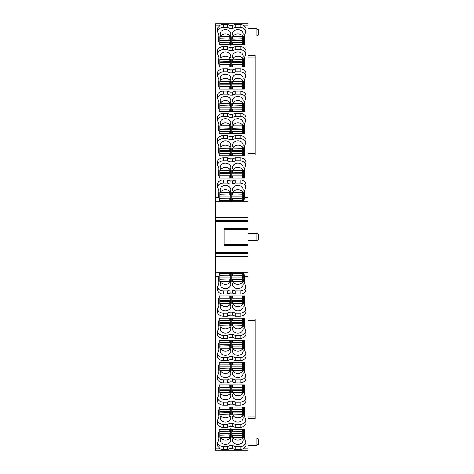 <?xml version="1.0" encoding="UTF-8"?>
<svg xmlns="http://www.w3.org/2000/svg" width="474" height="474" viewBox="0 0 474 474"><rect width="100%" height="100%" fill="white"/><g stroke="black" fill="none" stroke-linecap="round" stroke-linejoin="round"><path stroke-width="0.71" d="M232.029 200.952L232.627 200.496L242.652 200.496L242.652 192.551L231.703 192.551L231.703 200.662M242.652 198.203L231.703 198.132M242.652 192.882L231.703 192.634M242.652 194.737L232.011 195.051L232.011 192.799M231.798 192.717L231.703 195.691M231.798 195.377L232.011 195.051M242.652 198.096L231.703 198.096M242.652 196.147L231.703 196.147M219.794 172.429L219.794 170.243L230.743 170.243L230.435 172.743L219.794 172.429L219.794 173.839L230.743 173.839L230.743 170.326M219.794 173.839L219.794 178.088M219.794 170.575L230.435 170.492M230.743 178.088L230.743 173.839M219.794 175.901L230.743 175.824M230.743 173.383L230.435 172.743M219.794 175.789L230.743 175.789M219.794 194.69L219.794 192.509L230.743 192.509L230.435 195.004L219.794 194.69L219.794 196.106L230.743 196.106L230.743 192.586M219.794 196.106L219.794 200.662M219.794 192.835L230.435 192.758M230.743 200.662L230.743 196.106M219.794 198.162L230.743 198.085M219.794 200.455L229.819 200.455L230.417 200.911M230.743 195.643L230.435 195.004M219.794 198.049L230.743 198.049M219.794 105.649L219.794 103.462L230.743 103.462L230.435 105.957L219.794 105.649L219.794 107.059L230.743 107.059L230.743 103.539M219.794 107.059L219.794 111.408L229.819 111.408L229.819 109.115L230.743 109.044L230.743 107.059M219.794 103.794L230.435 103.711M230.743 111.408L230.743 109.044M219.794 109.115L229.819 109.115M230.743 106.597L230.435 105.957M219.794 109.008L230.743 109.008M219.794 127.909L219.794 125.723L230.743 125.723L230.435 128.223L219.794 127.909L219.794 129.319L230.743 129.319L230.743 125.806M219.794 129.319L219.794 133.638M219.794 126.054L230.435 125.971M230.743 133.638L230.743 129.319M219.794 131.375L230.743 131.304M230.743 128.857L230.435 128.223M219.794 131.268L230.743 131.268M219.794 150.169L219.794 147.983L230.743 147.983L230.435 150.483L219.794 150.169L219.794 151.579L230.743 151.579L230.743 148.066M219.794 151.579L219.794 155.863M219.794 148.315L230.435 148.232M230.743 155.863L230.743 151.579M219.794 153.641L230.743 153.564M230.743 151.123L230.435 150.483M219.794 153.529L230.743 153.529M219.794 38.862L219.794 36.676L230.743 36.676L230.435 39.176L219.794 38.862L219.794 40.272L230.743 40.272L230.743 36.759M219.794 40.272L219.794 44.734M219.794 37.008L230.435 36.925M230.743 38.305L230.743 37.671M230.743 44.734L230.743 40.272M219.794 42.334L230.743 42.257M219.794 44.627L229.819 44.627L230.417 45.083M230.743 39.816L230.435 39.176M219.794 42.222L230.743 42.222M219.794 61.122L219.794 58.936L230.743 58.936L230.435 61.436L219.794 61.122L219.794 62.532L230.743 62.532L230.743 59.019M219.794 62.532L219.794 66.958M219.794 59.268L230.435 59.185M230.743 66.958L230.743 62.532M219.794 64.594L230.743 64.517M219.794 66.887L229.926 66.958M230.743 62.076L230.435 61.436M219.794 64.482L230.743 64.482M219.794 83.383L219.794 81.202L230.743 81.202L230.435 83.697L219.794 83.383L219.794 84.799L230.743 84.799L230.743 81.279M219.794 84.799L219.794 89.183M219.794 81.534L230.435 81.451M230.743 89.183L230.743 84.799M219.794 86.855L230.743 86.783M219.794 89.148L229.872 89.183M230.743 84.336L230.435 83.697M219.794 86.742L230.743 86.742M231.703 37.807L231.703 38.347M232.533 44.734L242.652 44.669L242.652 36.723L231.703 36.723L231.703 44.734M242.652 42.376L231.703 42.305M242.652 37.055L231.703 36.8M242.652 38.904L232.011 39.218L232.011 36.972M231.798 36.883L231.703 39.857M231.798 39.543L232.011 39.218M242.652 42.269L231.703 42.269M242.652 40.32L231.703 40.32M232.586 66.958L242.652 66.929L242.652 58.983L231.703 58.983L231.703 66.958M242.652 64.636L231.703 64.565M242.652 59.315L231.703 59.06M242.652 61.17L232.011 61.484L232.011 59.232M231.798 59.143L231.703 62.118M231.798 61.804L232.011 61.484M242.652 64.529L231.703 64.529M242.652 62.58L231.703 62.58M231.703 82.328L231.703 82.867M242.652 89.183L242.652 81.244L231.703 81.244L231.703 89.183M242.652 86.902L231.703 86.825M242.652 81.575L231.703 81.327M242.652 83.43L232.011 83.744L232.011 81.492M231.798 81.41L231.703 84.384M231.798 84.07L232.011 83.744M242.652 86.789L231.703 86.789M242.652 84.84L231.703 84.84M242.652 111.408L242.652 103.504L231.703 103.504L231.703 111.408M242.652 109.162L231.703 109.085M242.652 103.836L231.703 103.587M242.652 105.69L232.011 106.004L232.011 103.753M231.798 103.67L231.703 106.644M231.798 106.33L232.011 106.004M242.652 109.05L231.703 109.05M242.652 107.1L231.703 107.1M242.652 133.638L242.652 125.77L231.703 125.77L231.703 133.638M242.652 131.422L231.703 131.345M242.652 126.096L231.703 125.847M242.652 127.95L232.011 128.264L232.011 126.013M231.798 125.93L231.703 128.904M231.798 128.59L232.011 128.264M242.652 131.31L231.703 131.31M242.652 129.361L231.703 129.361M242.652 155.863L242.652 148.03L231.703 148.03L231.703 155.863M242.652 153.683L231.703 153.612M242.652 148.362L231.703 148.107M242.652 150.211L232.011 150.525L232.011 148.279M231.798 148.19L231.703 151.165M231.798 150.851L232.011 150.525M242.652 153.576L231.703 153.576M242.652 151.627L231.703 151.627M242.652 178.088L242.652 170.29L231.703 170.29L231.703 178.088M242.652 175.943L231.703 175.872M242.652 170.622L231.703 170.367M242.652 172.477L232.011 172.791L232.011 170.539M231.798 170.45L231.703 173.425M231.798 173.111L232.011 172.791M242.652 175.836L231.703 175.836M242.652 173.887L231.703 173.887M242.652 273.338L242.652 281.491L231.703 281.491L231.703 273.338M242.652 275.838L231.703 275.915M232.627 275.838L232.627 273.545L232.029 273.089M242.652 281.165L231.703 281.414M242.652 279.31L232.627 279.31L231.703 278.357M242.652 277.894L231.703 277.894M242.652 275.951L231.703 275.951M242.652 429.266L242.652 437.324L231.703 437.324L231.703 429.266M242.652 431.666L231.703 431.743M232.627 431.666L232.627 429.373L232.029 428.917M242.652 436.992L231.703 437.241M242.652 435.138L232.627 435.138L231.703 434.184M242.652 433.728L231.703 433.728M242.652 431.778L231.703 431.778M242.652 407.042L242.652 415.064L231.703 415.064L231.703 407.042M242.652 409.406L231.703 409.483M232.627 409.406L232.521 407.042M242.652 414.732L231.703 414.981M242.652 412.878L232.627 412.878L231.703 411.924M242.652 411.468L231.703 411.468M242.652 409.518L231.703 409.518M242.652 384.817L242.652 392.798L231.703 392.798L231.703 384.817M242.652 387.145L231.703 387.217M232.627 387.145L232.574 384.817M242.652 392.466L231.703 392.721M242.652 390.617L232.627 390.617L231.703 389.664M242.652 389.201L231.703 389.201M242.652 387.258L231.703 387.258M242.652 364.885L232.627 364.885L232.627 362.592L242.652 362.592L242.652 370.538L231.703 370.538L231.703 362.592M232.627 364.885L231.703 364.956M242.652 370.206L231.703 370.461M242.652 368.351L232.627 368.351L231.703 367.403M242.652 366.941L231.703 366.941M242.652 364.992L231.703 364.992M242.652 340.362L242.652 348.277L231.703 348.277L231.703 340.362M242.652 342.625L231.703 342.696M242.652 347.946L231.703 348.194M242.652 346.091L232.627 346.091L231.703 345.143M242.652 344.681L231.703 344.681M242.652 342.732L231.703 342.732M242.652 318.137L242.652 326.017L231.703 326.017L231.703 318.137M242.652 320.359L231.703 320.436M242.652 325.685L231.703 325.934M242.652 323.831L232.627 323.831L231.703 322.877M242.652 322.421L231.703 322.421M242.652 320.471L231.703 320.471M242.652 295.912L242.652 303.757L231.703 303.757L231.703 295.912M242.652 298.099L231.703 298.176M242.652 303.425L231.703 303.674M242.652 301.571L232.627 301.571L231.703 300.617M242.652 300.161L231.703 300.161M242.652 298.211L231.703 298.211M230.417 273.089L229.819 273.545L219.794 273.545L219.794 281.491L230.743 281.491L230.743 273.338M219.794 275.838L230.743 275.915M219.794 281.165L230.743 281.414M219.794 279.31L230.435 278.996L230.435 281.242M230.648 281.331L230.743 278.357M230.648 278.671L230.435 278.996M219.794 275.951L230.743 275.951M219.794 277.894L230.743 277.894M230.417 428.917L229.819 429.373L219.794 429.373L219.794 437.324L230.743 437.324L230.743 429.266M219.794 431.666L230.743 431.743M219.794 436.992L230.743 437.241M219.794 435.138L230.435 434.824L230.435 437.075M230.648 437.158L230.743 434.184M230.648 434.498L230.435 434.824M219.794 431.778L230.743 431.778M219.794 433.728L230.743 433.728M229.926 407.042L219.794 407.113L219.794 415.064L230.743 415.064L230.743 407.042M219.794 409.406L230.743 409.483M219.794 414.732L230.743 414.981M219.794 412.878L230.435 412.564L230.435 414.815M230.648 414.898L230.743 411.924M230.648 412.238L230.435 412.564M219.794 409.518L230.743 409.518M219.794 411.468L230.743 411.468M229.872 384.817L219.794 384.852L219.794 392.798L230.743 392.798L230.743 384.817M219.794 387.145L230.743 387.217M219.794 392.466L230.743 392.721M219.794 390.617L230.435 390.303L230.435 392.549M230.648 392.638L230.743 389.664M230.648 389.978L230.435 390.303M219.794 387.258L230.743 387.258M219.794 389.201L230.743 389.201M219.794 364.885L229.819 364.885L229.819 362.592L219.794 362.592L219.794 370.538L230.743 370.538L230.743 362.592M229.819 364.885L230.743 364.956M219.794 370.206L230.743 370.461M219.794 368.351L230.435 368.043L230.435 370.289M230.648 370.378L230.743 367.403M230.648 367.717L230.435 368.043M219.794 364.992L230.743 364.992M219.794 366.941L230.743 366.941M219.794 340.362L219.794 348.277L230.743 348.277L230.743 340.362M219.794 342.625L230.743 342.696M219.794 347.946L230.743 348.194M219.794 346.091L230.435 345.777L230.435 348.029M230.648 348.117L230.743 345.143M230.648 345.451L230.435 345.777M219.794 342.732L230.743 342.732M219.794 344.681L230.743 344.681M219.794 318.137L219.794 326.017L230.743 326.017L230.743 318.137M219.794 320.359L230.743 320.436M219.794 325.685L230.743 325.934M219.794 323.831L230.435 323.517L230.435 325.768M230.648 325.851L230.743 322.877M230.648 323.191L230.435 323.517M219.794 320.471L230.743 320.471M219.794 322.421L230.743 322.421M219.794 295.912L219.794 303.757L230.743 303.757L230.743 295.912M219.794 298.099L230.743 298.176M219.794 303.425L230.743 303.674M219.794 301.571L230.435 301.257L230.435 303.508M230.648 303.591L230.743 300.617M230.648 300.931L230.435 301.257M219.794 298.211L230.743 298.211M219.794 300.161L230.743 300.161M245.852 442.07L245.757 442.657C245.058 445.045 243.192 446.342 240.152 446.538L240.152 449.548L243.263 448.866L248.021 448.866L248.021 450.3L215.315 450.3L215.315 221.536L248.021 221.536L248.021 228.427L224.202 228.427M243.571 273.338L243.932 279.731L243.541 279.773L243.529 281.639L244.418 282.67L244.448 276.514L243.98 273.338L219.047 273.338L219.047 276.135L218.597 276.514L215.315 276.514M248.021 448.866L248.021 272.272L215.315 272.272M215.315 448.866L220.072 448.866L217.453 445.637L217.317 444.399L218.893 438.9L218.514 432.164L219.047 431.725L219.047 429.266L244.46 429.266L244.448 438.409L243.529 437.218L243.44 433.112L243.529 437.218M219.018 436.05L218.893 438.954L219.006 433.112L218.514 432.164M246.018 443.231L244.442 438.361M245.994 442.941L245.882 445.637L243.263 448.866M246.018 287.653L244.442 282.782M244.442 283.375L244.412 282.652L244.442 283.375M245.994 287.363L245.882 290.058C245.165 292.499 243.257 293.821 240.152 294.022L235.288 294.022L232.556 293.021L232.651 289.993L229.973 289.993L230.068 293.021L232.556 293.021M217.483 286.492L217.578 287.078C218.277 289.466 220.143 290.758 223.183 290.959L227.336 290.959L227.336 294.022L230.068 293.021M227.336 294.022L223.183 294.022C220.078 293.821 218.17 292.499 217.453 290.058L217.317 287.943L218.893 283.322L218.597 276.514M219.018 280.472L218.893 283.375L219.006 277.533L218.514 276.579M245.852 419.846L245.757 420.432C245.058 422.82 243.192 424.117 240.152 424.313L235.288 424.313L232.651 423.347L229.973 423.347L227.336 424.313L227.336 427.376L223.183 427.376C220.078 427.175 218.17 425.853 217.453 423.412L217.317 421.297L218.893 416.676L218.514 409.939L219.047 409.5L219.047 407.042L244.46 407.042L244.448 416.178L243.529 414.993L243.44 410.887L243.529 414.993M219.018 413.826L218.893 416.729L219.006 410.887L218.514 409.939M246.018 421.007L244.442 416.136M244.442 416.729L244.412 416.006L244.442 416.729M245.994 420.716L245.882 423.412C245.165 425.853 243.257 427.175 240.152 427.376L235.288 427.376L232.556 426.381L232.651 423.347M227.336 427.376L230.068 426.381L232.556 426.381M245.852 397.621L245.757 398.207C245.058 400.595 243.192 401.887 240.152 402.088L235.288 402.088L232.651 401.123L229.973 401.123L227.336 402.088L227.336 405.151L223.183 405.151C220.078 404.95 218.17 403.629 217.453 401.188L217.317 399.072L218.893 394.451L218.514 387.708L219.047 387.27L219.047 384.817L244.46 384.817L244.448 393.953L243.529 392.768L243.44 388.662L243.529 392.768M219.018 391.601L218.893 394.504L219.006 388.662L218.514 387.708M246.018 398.782L244.442 393.912M244.442 394.504L244.412 393.781L244.442 394.504M245.994 398.492L245.882 401.188C245.165 403.629 243.257 404.95 240.152 405.151L235.288 405.151L232.556 404.15L232.651 401.123M227.336 405.151L230.068 404.15L232.556 404.15M245.852 375.396L245.757 375.977C245.058 378.371 243.192 379.662 240.152 379.858L235.288 379.858L232.651 378.892L229.973 378.892L227.336 379.858L227.336 382.927L223.183 382.927C220.078 382.725 218.17 381.404 217.453 378.957L217.317 376.848L218.893 372.226L218.514 365.484L219.047 365.045L219.047 362.592L244.46 362.592L244.448 371.729L243.529 370.538L243.44 366.438L243.529 370.538M219.018 369.37L218.893 372.28L219.006 366.438L218.514 365.484M246.018 376.557L244.442 371.687M244.442 372.28L244.412 371.557L244.442 372.28M245.994 376.267L245.882 378.957C245.165 381.404 243.257 382.725 240.152 382.927L235.288 382.927L232.556 381.926L232.651 378.892M227.336 382.927L230.068 381.926L232.556 381.926M245.852 353.166L245.757 353.752C245.058 356.146 243.192 357.437 240.152 357.633L235.288 357.633L232.651 356.667L229.973 356.667L227.336 357.633L227.336 360.702L223.183 360.702C220.078 360.501 218.17 359.179 217.453 356.732L217.317 354.623L218.893 350.002L218.514 343.259L219.047 342.821L219.047 340.362L244.46 340.362L244.448 349.504L243.529 348.313L243.44 344.213L243.529 348.313M219.018 347.146L218.893 350.049L219.006 344.213L218.514 343.259M246.018 354.327L244.442 349.457M244.442 350.049L244.412 349.326L244.442 350.049M245.994 354.042L245.882 356.732C245.165 359.179 243.257 360.501 240.152 360.702L235.288 360.702L232.556 359.701L232.651 356.667M227.336 360.702L230.068 359.701L232.556 359.701M245.852 330.941L245.757 331.527C245.058 333.915 243.192 335.213 240.152 335.408L235.288 335.408L232.651 334.443L229.973 334.443L227.336 335.408L227.336 338.477L223.183 338.477C220.078 338.276 218.17 336.949 217.453 334.508L217.317 332.393L218.893 327.771L218.514 321.034L219.047 320.596L219.047 318.137L244.46 318.137L244.448 327.279L243.529 326.088L243.44 321.982L243.529 326.088M219.018 324.921L218.893 327.824L219.006 321.982L218.514 321.034M246.018 332.102L244.442 327.232M244.442 327.824L244.412 327.101L244.442 327.824M245.994 331.812L245.882 334.508C245.165 336.949 243.257 338.276 240.152 338.477L235.288 338.477L232.556 337.476L232.651 334.443M227.336 338.477L230.068 337.476L232.556 337.476M245.852 308.716L245.757 309.303C245.058 311.691 243.192 312.988 240.152 313.184L235.288 313.184L232.651 312.218L229.973 312.218L227.336 313.184L227.336 316.247L223.183 316.247C220.078 316.045 218.17 314.724 217.453 312.283L217.317 310.168L218.893 305.546L218.514 298.81L219.047 298.371L219.047 295.912L244.46 295.912L244.448 305.049L243.529 303.864L243.44 299.758L243.529 303.864M219.018 302.696L218.893 305.6L219.006 299.758L218.514 298.81M246.018 309.877L244.442 305.007M244.442 305.6L244.412 304.877L244.442 305.6M245.994 309.587L245.882 312.283C245.165 314.724 243.257 316.045 240.152 316.247L235.288 316.247L232.556 315.251L232.651 312.218M227.336 316.247L230.068 315.251L232.556 315.251M240.152 449.548L235.288 449.548L232.556 448.605L230.068 448.605L227.336 449.548L223.183 449.548L220.072 448.866M255.131 318.99L248.021 318.866L255.131 318.99L255.131 418.536L248.021 418.661M258.686 439.031L256.837 437.964L258.686 439.031L258.686 444.15L256.837 445.216L256.837 437.964L248.021 437.964M256.837 445.216L248.021 445.216M219.047 273.338L219.047 274.63L219.237 273.338M218.881 280.389L219.006 277.533M227.336 290.959L229.973 289.993M245.852 286.492L245.757 287.078C245.058 289.466 243.192 290.758 240.152 290.959L235.288 290.959L232.651 289.993M243.571 429.266L243.932 435.31L243.541 435.351M219.047 429.266L219.047 430.214L219.189 429.266M218.881 435.973L219.006 433.112M240.152 446.538L235.288 446.538L232.651 445.572L229.973 445.572L227.336 446.538L223.183 446.538C220.143 446.342 218.277 445.045 217.578 442.657L217.483 442.07M243.571 407.042L243.932 413.085L243.541 413.127M219.047 407.042L219.047 407.99L219.189 407.042M218.881 413.749L219.006 410.887M227.336 424.313L223.183 424.313C220.143 424.117 218.277 422.82 217.578 420.432L217.483 419.846M243.571 384.817L243.932 390.86L243.541 390.902M219.047 384.817L219.047 385.759L219.189 384.817M218.881 391.518L219.006 388.662M227.336 402.088L223.183 402.088C220.143 401.887 218.277 400.595 217.578 398.207L217.483 397.621M243.571 362.592L243.932 368.636L243.541 368.677M219.047 362.592L219.047 363.534L219.189 362.592M218.881 369.293L219.006 366.438M227.336 379.858L223.183 379.858C220.143 379.662 218.277 378.371 217.578 375.977L217.483 375.396M243.571 340.362L243.932 346.411L243.541 346.453M219.047 340.362L219.047 341.31L219.189 340.362M218.881 347.069L219.006 344.213M227.336 357.633L223.183 357.633C220.143 357.437 218.277 356.146 217.578 353.752L217.483 353.166M243.571 318.137L243.932 324.18L243.541 324.222M219.047 318.137L219.047 319.085L219.189 318.137M218.881 324.844L219.006 321.982M227.336 335.408L223.183 335.408C220.143 335.213 218.277 333.915 217.578 331.527L217.483 330.941M243.571 295.912L243.932 301.956L243.541 301.997M219.047 295.912L219.047 296.86L219.189 295.912M218.881 302.619L219.006 299.758M227.336 313.184L223.183 313.184C220.143 312.988 218.277 311.691 217.578 309.303L217.483 308.716M243.559 275.637L243.275 273.338M243.523 273.338L243.523 274.742M243.529 281.639L243.541 279.773M243.932 277.13L243.44 277.533M243.932 432.709L243.44 433.112M243.559 431.216L243.334 429.266M243.523 429.266L243.523 430.327M243.932 410.484L243.44 410.887M243.559 408.991L243.334 407.042M243.523 407.042L243.523 408.102M243.932 388.259L243.44 388.662M243.559 386.766L243.334 384.817M243.523 384.817L243.523 385.872M243.932 366.029L243.44 366.438M243.559 364.536L243.334 362.592M243.523 362.592L243.523 363.647M243.932 343.804L243.44 344.213M243.559 342.311L243.334 340.362M243.523 340.362L243.523 341.422M243.932 321.579L243.44 321.982M243.559 320.086L243.334 318.137M243.523 318.137L243.523 319.198M243.932 299.355L243.44 299.758M243.559 297.862L243.334 295.912M243.523 295.912L243.523 296.973M248.021 220.226L215.315 220.226L215.315 23.7L248.021 23.7L248.021 221.536M215.315 25.134L220.072 25.134L223.183 24.452L227.336 24.452L230.068 25.395L232.556 25.395L235.288 24.452L240.152 24.452L243.263 25.134L245.882 28.363L246.018 30.478L244.442 35.639M217.317 186.347L218.893 190.678L218.514 197.421L219.047 197.865L219.237 200.662M219.018 193.528L218.893 190.625L219.006 196.467L218.514 197.421M217.483 187.508L217.578 186.922C218.277 184.534 220.143 183.242 223.183 183.041L227.336 183.041L227.336 179.978L223.183 179.978C220.078 180.179 218.17 181.501 217.453 183.942L217.341 186.638M227.336 179.978L230.068 180.979L232.556 180.979L232.651 184.007L229.973 184.007L230.068 180.979M232.651 184.007L235.288 183.041L240.152 183.041L240.152 179.978L235.288 179.978L232.556 180.979M240.152 179.978C243.257 180.179 245.165 181.501 245.882 183.942L246.018 186.057L244.442 191.218M244.442 190.625L244.412 191.348L244.442 190.625M243.571 200.662L243.932 194.269L243.541 194.227L243.529 192.361L244.418 191.33L244.448 197.486L243.98 200.662L219.047 200.662M244.412 35.775L244.46 44.734L219.047 44.734L219.047 43.786L219.189 44.734M217.317 30.769L218.893 35.1L218.514 41.836L219.047 42.275L219.047 44.734M219.018 37.95L218.893 35.046L219.006 40.888L218.514 41.836M220.072 25.134L217.453 28.363L217.341 31.059M229.973 50.653L227.336 49.687L227.336 46.624L230.068 47.619L232.556 47.619L232.651 50.653L229.973 50.653L230.068 47.619M232.651 50.653L235.288 49.687L240.152 49.687L240.152 46.624L235.288 46.624L232.556 47.619M240.152 46.624C243.257 46.825 245.165 48.147 245.882 50.588L246.018 52.703L244.442 57.864M244.442 57.271L244.412 57.994L244.442 57.271M243.571 66.958L243.932 60.915L243.541 60.873L243.529 59.007L244.418 57.976L244.46 66.958L219.047 66.958L219.047 66.01L219.189 66.958M217.317 52.993L218.893 57.324L218.514 64.061L219.047 64.5L219.047 66.958M219.018 60.174L218.893 57.271L219.006 63.113L218.514 64.061M227.336 46.624L223.183 46.624C220.078 46.825 218.17 48.147 217.453 50.588L217.341 53.284M229.973 72.877L227.336 71.912L227.336 68.849L230.068 69.85L232.556 69.85L232.651 72.877L229.973 72.877L230.068 69.85M232.651 72.877L235.288 71.912L240.152 71.912L240.152 68.849L235.288 68.849L232.556 69.85M240.152 68.849C243.257 69.05 245.165 70.371 245.882 72.812L246.018 74.928L244.442 80.088M244.442 79.496L244.412 80.219L244.442 79.496M243.571 89.183L243.932 83.14L243.541 83.098L243.529 81.232L244.418 80.201L244.46 89.183L219.047 89.183L219.047 88.241L219.189 89.183M217.317 75.218L218.893 79.549L218.514 86.292L219.047 86.73L219.047 89.183M219.018 82.399L218.893 79.496L219.006 85.338L218.514 86.292M227.336 68.849L223.183 68.849C220.078 69.05 218.17 70.371 217.453 72.812L217.341 75.508M229.973 95.108L227.336 94.142L227.336 91.073L230.068 92.075L232.556 92.075L232.651 95.108L229.973 95.108L230.068 92.075M232.651 95.108L235.288 94.142L240.152 94.142L240.152 91.073L235.288 91.073L232.556 92.075M240.152 91.073C243.257 91.275 245.165 92.596 245.882 95.043L246.018 97.152L244.442 102.313M244.442 101.72L244.412 102.443L244.442 101.72M243.571 111.408L243.932 105.364L243.541 105.323L243.529 103.462L244.418 102.425L244.46 111.408L219.047 111.408L219.047 110.466L219.189 111.408M217.317 97.443L218.893 101.774L218.514 108.516L219.047 108.955L219.047 111.408M219.018 104.63L218.893 101.72L219.006 107.562L218.514 108.516M227.336 91.073L223.183 91.073C220.078 91.275 218.17 92.596 217.453 95.043L217.341 97.733M229.973 117.333L227.336 116.367L227.336 113.298L230.068 114.299L232.556 114.299L232.651 117.333L229.973 117.333L230.068 114.299M232.651 117.333L235.288 116.367L240.152 116.367L240.152 113.298L235.288 113.298L232.556 114.299M240.152 113.298C243.257 113.499 245.165 114.821 245.882 117.268L246.018 119.377L244.442 124.543M243.571 133.638L243.932 127.589L243.541 127.547L243.529 125.687L244.418 124.656L244.442 123.951L244.46 133.638L219.047 133.638L219.047 132.69L219.189 133.638M217.317 119.673L218.893 123.998L218.514 130.741L219.047 131.18L219.047 133.638M219.018 126.854L218.893 123.951L219.006 129.787L218.514 130.741M227.336 113.298L223.183 113.298C220.078 113.499 218.17 114.821 217.453 117.268L217.341 119.958M229.973 139.557L227.336 138.592L227.336 135.523L230.068 136.524L232.556 136.524L232.651 139.557L229.973 139.557L230.068 136.524M232.651 139.557L235.288 138.592L240.152 138.592L240.152 135.523L235.288 135.523L232.556 136.524M240.152 135.523C243.257 135.724 245.165 137.051 245.882 139.492L246.018 141.608L244.442 146.768M244.442 146.176L244.412 146.899L244.442 146.176M243.571 155.863L243.932 149.82L243.541 149.778L243.529 147.912L244.418 146.881L244.46 155.863L219.047 155.863L219.047 154.915L219.189 155.863M217.317 141.898L218.893 146.229L218.514 152.966L219.047 153.404L219.047 155.863M219.018 149.079L218.893 146.176L219.006 152.018L218.514 152.966M227.336 135.523L223.183 135.523C220.078 135.724 218.17 137.051 217.453 139.492L217.341 142.188M229.973 161.782L227.336 160.816L227.336 157.753L230.068 158.749L232.556 158.749L232.651 161.782L229.973 161.782L230.068 158.749M232.651 161.782L235.288 160.816L240.152 160.816L240.152 157.753L235.288 157.753L232.556 158.749M240.152 157.753C243.257 157.955 245.165 159.276 245.882 161.717L246.018 163.832L244.442 168.993M244.442 168.4L244.412 169.123L244.442 168.4M243.571 178.088L243.932 172.044L243.541 172.003L243.529 170.136L244.418 169.105L244.46 178.088L219.047 178.088L219.047 177.14L219.189 178.088M217.317 164.123L218.893 168.454L218.514 175.19L219.047 175.629L219.047 178.088M219.018 171.304L218.893 168.4L219.006 174.242L218.514 175.19M227.336 157.753L223.183 157.753C220.078 157.955 218.17 159.276 217.453 161.717L217.341 164.413M255.131 155.01L248.021 155.134L255.131 155.01L255.131 153.357L248.021 153.357M248.021 55.34L255.131 55.464L255.131 153.357M248.021 36.036L256.837 36.036L256.837 28.784L248.021 28.784M245.852 31.93L245.757 31.343C245.058 28.955 243.192 27.658 240.152 27.462L235.288 27.462L232.651 28.428L229.973 28.428L227.336 27.462L223.183 27.462C220.143 27.658 218.277 28.955 217.578 31.343L217.483 31.93M218.881 193.611L219.006 196.467M227.336 183.041L229.973 184.007M240.152 183.041C243.192 183.242 245.058 184.534 245.757 186.922L245.852 187.508M243.571 44.734L243.932 38.69L243.541 38.649L243.529 36.782L244.418 35.751M218.881 38.027L219.006 40.888M240.152 49.687C243.192 49.883 245.058 51.18 245.757 53.568L245.852 54.155M218.881 60.251L219.006 63.113M227.336 49.687L223.183 49.687C220.143 49.883 218.277 51.18 217.578 53.568L217.483 54.155M240.152 71.912C243.192 72.113 245.058 73.405 245.757 75.793L245.852 76.379M218.881 82.482L219.006 85.338M227.336 71.912L223.183 71.912C220.143 72.113 218.277 73.405 217.578 75.793L217.483 76.379M240.152 94.142C243.192 94.338 245.058 95.63 245.757 98.023L245.852 98.604M218.881 104.707L219.006 107.562M227.336 94.142L223.183 94.142C220.143 94.338 218.277 95.63 217.578 98.023L217.483 98.604M240.152 116.367C243.192 116.563 245.058 117.854 245.757 120.248L245.852 120.834M218.881 126.931L219.006 129.787M227.336 116.367L223.183 116.367C220.143 116.563 218.277 117.854 217.578 120.248L217.483 120.834M240.152 138.592C243.192 138.787 245.058 140.085 245.757 142.473L245.852 143.059M218.881 149.156L219.006 152.018M227.336 138.592L223.183 138.592C220.143 138.787 218.277 140.085 217.578 142.473L217.483 143.059M240.152 160.816C243.192 161.012 245.058 162.309 245.757 164.697L245.852 165.284M218.881 171.381L219.006 174.242M227.336 160.816L223.183 160.816C220.143 161.012 218.277 162.309 217.578 164.697L217.483 165.284M256.837 28.784L258.686 29.85L258.686 34.969L256.837 36.036M243.529 192.361L243.44 196.467L243.932 196.87M243.541 194.227L243.44 196.467M243.559 198.363L243.523 200.662M243.275 200.662L243.523 199.258M243.529 36.782L243.44 40.888L243.932 41.291M243.541 38.649L243.44 40.888M243.559 42.784L243.523 44.734M243.334 44.734L243.523 43.673M243.529 59.007L243.44 63.113L243.932 63.516M243.541 60.873L243.44 63.113M243.559 65.009L243.523 66.958M243.334 66.958L243.523 65.898M243.529 81.232L243.44 85.338L243.932 85.741M243.541 83.098L243.44 85.338M243.559 87.234L243.523 89.183M243.334 89.183L243.523 88.128M243.529 103.462L243.44 107.562L243.932 107.971M243.541 105.323L243.44 107.562M243.559 109.464L243.523 111.408M243.334 111.408L243.523 110.353M243.529 125.687L243.44 129.787L243.932 130.196M243.541 127.547L243.44 129.787M243.559 131.689L243.523 133.638M243.334 133.638L243.523 132.578M243.529 147.912L243.44 152.018L243.932 152.421M243.541 149.778L243.44 152.018M243.559 153.914L243.523 155.863M243.334 155.863L243.523 154.802M243.529 170.136L243.44 174.242L243.932 174.645M243.541 172.003L243.44 174.242M243.559 176.138L243.523 178.088M243.334 178.088L243.523 177.027M248.021 228.427L248.021 229.262L224.202 229.262L248.021 229.268L248.021 244.732L224.202 244.738L248.021 244.732L248.021 245.917L224.202 245.917L224.202 228.083L248.021 228.083M248.021 245.917L248.021 252.464L215.315 252.464M248.021 233.374L256.837 233.374L256.837 240.626L248.021 240.626M256.837 240.626L258.686 239.56L258.686 234.44L256.837 233.374M215.315 220.226L215.315 221.536M215.315 253.774L248.021 253.774L248.021 252.464M248.021 253.774L248.021 256.63L215.315 256.63M248.021 272.272L248.021 256.63M221.394 303.757A5.333 4.284 180 0 0 220.114 306.542A5.333 4.284 180 0 0 225.446 310.82A5.333 4.284 180 0 0 230.779 306.542A5.333 4.284 180 0 0 229.499 303.757M233.836 303.757A5.333 4.284 180 0 0 232.556 306.542A5.333 4.284 180 0 0 237.889 310.82A5.333 4.284 180 0 0 243.221 306.542A5.333 4.284 180 0 0 241.941 303.757M221.394 326.017A5.333 4.284 180 0 0 220.114 328.802A5.333 4.284 180 0 0 225.446 333.08A5.333 4.284 180 0 0 230.779 328.802A5.333 4.284 180 0 0 229.499 326.017M233.836 326.017A5.333 4.284 180 0 0 232.556 328.802A5.333 4.284 180 0 0 237.889 333.08A5.333 4.284 180 0 0 243.221 328.802A5.333 4.284 180 0 0 241.941 326.017M221.394 348.277A5.333 4.284 180 0 0 220.114 351.062A5.333 4.284 180 0 0 225.446 355.34A5.333 4.284 180 0 0 230.779 351.062A5.333 4.284 180 0 0 229.499 348.277M233.836 348.277A5.333 4.284 180 0 0 232.556 351.062A5.333 4.284 180 0 0 237.889 355.34A5.333 4.284 180 0 0 243.221 351.062A5.333 4.284 180 0 0 241.941 348.277M221.394 370.538A5.333 4.284 180 0 0 220.114 373.322A5.333 4.284 180 0 0 225.446 377.606A5.333 4.284 180 0 0 230.779 373.322A5.333 4.284 180 0 0 229.499 370.538M233.836 370.538A5.333 4.284 180 0 0 232.556 373.322A5.333 4.284 180 0 0 237.889 377.606A5.333 4.284 180 0 0 243.221 373.322A5.333 4.284 180 0 0 241.941 370.538M221.394 392.798A5.333 4.284 180 0 0 220.114 395.583A5.333 4.284 180 0 0 225.446 399.866A5.333 4.284 180 0 0 230.779 395.583A5.333 4.284 180 0 0 229.499 392.798M233.836 392.798A5.333 4.284 180 0 0 232.556 395.583A5.333 4.284 180 0 0 237.889 399.866A5.333 4.284 180 0 0 243.221 395.583A5.333 4.284 180 0 0 241.941 392.798M221.394 415.064A5.333 4.284 180 0 0 220.114 417.843A5.333 4.284 180 0 0 225.446 422.127A5.333 4.284 180 0 0 230.779 417.843A5.333 4.284 180 0 0 229.499 415.064M233.836 415.064A5.333 4.284 180 0 0 232.556 417.843A5.333 4.284 180 0 0 237.889 422.127A5.333 4.284 180 0 0 243.221 417.843A5.333 4.284 180 0 0 241.941 415.064M221.394 437.324A5.333 4.284 180 0 0 220.114 440.109A5.333 4.284 180 0 0 225.446 444.387A5.333 4.284 180 0 0 230.779 440.109A5.333 4.284 180 0 0 229.499 437.324M233.836 437.324A5.333 4.284 180 0 0 232.556 440.109A5.333 4.284 180 0 0 237.889 444.387A5.333 4.284 180 0 0 243.221 440.109A5.333 4.284 180 0 0 241.941 437.324M221.394 281.491A5.333 4.284 180 0 0 220.114 284.276A5.333 4.284 180 0 0 225.446 288.559A5.333 4.284 180 0 0 230.779 284.276A5.333 4.284 180 0 0 229.499 281.491M233.836 281.491A5.333 4.284 180 0 0 232.556 284.276A5.333 4.284 180 0 0 237.889 288.559A5.333 4.284 180 0 0 243.221 284.276A5.333 4.284 180 0 0 241.941 281.491M220.813 371.201A5.333 4.284 180 0 0 225.446 373.364A5.333 4.284 180 0 0 230.08 371.201M233.255 282.16A5.333 4.284 180 0 0 237.889 284.317A5.333 4.284 180 0 0 242.522 282.16M220.813 326.681A5.333 4.284 180 0 0 225.446 328.843A5.333 4.284 180 0 0 230.08 326.681M220.813 437.988A5.333 4.284 180 0 0 225.446 440.15A5.333 4.284 180 0 0 230.08 437.988M233.255 371.201A5.333 4.284 180 0 0 237.889 373.364A5.333 4.284 180 0 0 242.522 371.201M233.255 437.988A5.333 4.284 180 0 0 237.889 440.15A5.333 4.284 180 0 0 242.522 437.988M220.813 304.421A5.333 4.284 180 0 0 225.446 306.583A5.333 4.284 180 0 0 230.08 304.421M220.813 415.728A5.333 4.284 180 0 0 225.446 417.89A5.333 4.284 180 0 0 230.08 415.728M220.813 348.941A5.333 4.284 180 0 0 225.446 351.104A5.333 4.284 180 0 0 230.08 348.941M233.255 415.728A5.333 4.284 180 0 0 237.889 417.89A5.333 4.284 180 0 0 242.522 415.728M233.255 326.681A5.333 4.284 180 0 0 237.889 328.843A5.333 4.284 180 0 0 242.522 326.681M220.813 393.467A5.333 4.284 180 0 0 225.446 395.624A5.333 4.284 180 0 0 230.08 393.467M233.255 348.941A5.333 4.284 180 0 0 237.889 351.104A5.333 4.284 180 0 0 242.522 348.941M233.255 393.467A5.333 4.284 180 0 0 237.889 395.624A5.333 4.284 180 0 0 242.522 393.467M233.255 304.421A5.333 4.284 180 0 0 237.889 306.583A5.333 4.284 180 0 0 242.522 304.421M220.813 282.16A5.333 4.284 180 0 0 225.446 284.317A5.333 4.284 180 0 0 230.08 282.16M241.888 170.29A5.333 4.284 0 0 0 243.221 167.458A5.333 4.284 0 0 0 237.889 163.18A5.333 4.284 0 0 0 232.556 167.458A5.333 4.284 0 0 0 233.889 170.29M229.499 170.243A5.333 4.284 0 0 0 230.779 167.458A5.333 4.284 0 0 0 225.446 163.18A5.333 4.284 0 0 0 220.114 167.458A5.333 4.284 0 0 0 221.394 170.243M241.888 148.03A5.333 4.284 0 0 0 243.221 145.198A5.333 4.284 0 0 0 237.889 140.92A5.333 4.284 0 0 0 232.556 145.198A5.333 4.284 0 0 0 233.889 148.03M229.499 147.983A5.333 4.284 0 0 0 230.779 145.198A5.333 4.284 0 0 0 225.446 140.92A5.333 4.284 0 0 0 220.114 145.198A5.333 4.284 0 0 0 221.394 147.983M241.888 125.77A5.333 4.284 0 0 0 243.221 122.938A5.333 4.284 0 0 0 237.889 118.66A5.333 4.284 0 0 0 232.556 122.938A5.333 4.284 0 0 0 233.889 125.77M229.499 125.723A5.333 4.284 0 0 0 230.779 122.938A5.333 4.284 0 0 0 225.446 118.66A5.333 4.284 0 0 0 220.114 122.938A5.333 4.284 0 0 0 221.394 125.723M241.888 103.504A5.333 4.284 0 0 0 243.221 100.678A5.333 4.284 0 0 0 237.889 96.394A5.333 4.284 0 0 0 232.556 100.678A5.333 4.284 0 0 0 233.889 103.504M229.499 103.462A5.333 4.284 0 0 0 230.779 100.678A5.333 4.284 0 0 0 225.446 96.394A5.333 4.284 0 0 0 220.114 100.678A5.333 4.284 0 0 0 221.394 103.462M241.888 81.244A5.333 4.284 0 0 0 243.221 78.417A5.333 4.284 0 0 0 237.889 74.134A5.333 4.284 0 0 0 232.556 78.417A5.333 4.284 0 0 0 233.889 81.244M229.499 81.202A5.333 4.284 0 0 0 230.779 78.417A5.333 4.284 0 0 0 225.446 74.134A5.333 4.284 0 0 0 220.114 78.417A5.333 4.284 0 0 0 221.394 81.202M241.888 58.983A5.333 4.284 0 0 0 243.221 56.157A5.333 4.284 0 0 0 237.889 51.873A5.333 4.284 0 0 0 232.556 56.157A5.333 4.284 0 0 0 233.889 58.983M229.499 58.936A5.333 4.284 0 0 0 230.779 56.157A5.333 4.284 0 0 0 225.446 51.873A5.333 4.284 0 0 0 220.114 56.157A5.333 4.284 0 0 0 221.394 58.936M241.888 192.551A5.333 4.284 0 0 0 243.221 189.724A5.333 4.284 0 0 0 237.889 185.441A5.333 4.284 0 0 0 232.556 189.724A5.333 4.284 0 0 0 233.889 192.551M229.499 192.509A5.333 4.284 0 0 0 230.779 189.724A5.333 4.284 0 0 0 225.446 185.441A5.333 4.284 0 0 0 220.114 189.724A5.333 4.284 0 0 0 221.394 192.509M241.888 36.723A5.333 4.284 0 0 0 243.221 33.891A5.333 4.284 0 0 0 237.889 29.613A5.333 4.284 0 0 0 232.556 33.891A5.333 4.284 0 0 0 233.889 36.723M229.499 36.676A5.333 4.284 0 0 0 230.779 33.891A5.333 4.284 0 0 0 225.446 29.613A5.333 4.284 0 0 0 220.114 33.891A5.333 4.284 0 0 0 221.394 36.676M242.522 102.799A5.333 4.284 0 0 0 237.889 100.636A5.333 4.284 0 0 0 233.255 102.799M230.08 36.012A5.333 4.284 0 0 0 225.446 33.85A5.333 4.284 0 0 0 220.813 36.012M242.522 147.319A5.333 4.284 0 0 0 237.889 145.157A5.333 4.284 0 0 0 233.255 147.319M242.522 191.84A5.333 4.284 0 0 0 237.889 189.683A5.333 4.284 0 0 0 233.255 191.84M230.08 102.799A5.333 4.284 0 0 0 225.446 100.636A5.333 4.284 0 0 0 220.813 102.799M230.08 191.84A5.333 4.284 0 0 0 225.446 189.683A5.333 4.284 0 0 0 220.813 191.84M242.522 169.579A5.333 4.284 0 0 0 237.889 167.417A5.333 4.284 0 0 0 233.255 169.579M242.522 58.272A5.333 4.284 0 0 0 237.889 56.11A5.333 4.284 0 0 0 233.255 58.272M242.522 125.059A5.333 4.284 0 0 0 237.889 122.896A5.333 4.284 0 0 0 233.255 125.059M230.08 58.272A5.333 4.284 0 0 0 225.446 56.11A5.333 4.284 0 0 0 220.813 58.272M230.08 147.319A5.333 4.284 0 0 0 225.446 145.157A5.333 4.284 0 0 0 220.813 147.319M242.522 80.533A5.333 4.284 0 0 0 237.889 78.376A5.333 4.284 0 0 0 233.255 80.533M230.08 125.059A5.333 4.284 0 0 0 225.446 122.896A5.333 4.284 0 0 0 220.813 125.059M230.08 80.533A5.333 4.284 0 0 0 225.446 78.376A5.333 4.284 0 0 0 220.813 80.533M230.08 169.579A5.333 4.284 0 0 0 225.446 167.417A5.333 4.284 0 0 0 220.813 169.579M242.522 36.012A5.333 4.284 0 0 0 237.889 33.85A5.333 4.284 0 0 0 233.255 36.012M232.627 200.496L232.627 198.203M232.011 200.662L232.011 198.179M231.798 200.662L231.798 198.156M232.627 192.882L232.627 194.737M229.819 170.575L229.819 172.429M229.819 175.901L229.819 178.088M230.648 173.069L230.648 170.409M230.648 178.088L230.648 175.848M230.435 178.088L230.435 175.878M229.819 192.835L229.819 194.69M229.819 198.162L229.819 200.455M230.648 195.329L230.648 192.669M230.648 200.662L230.648 198.114M230.435 200.662L230.435 198.138M229.819 103.794L229.819 105.649M230.648 106.283L230.648 103.622M230.648 111.408L230.648 109.067M230.435 111.408L230.435 109.091M229.819 126.054L229.819 127.909M229.819 131.375L229.819 133.638M230.648 128.549L230.648 125.883M230.648 133.638L230.648 131.328M230.435 133.638L230.435 131.351M229.819 148.315L229.819 150.169M229.819 153.641L229.819 155.863M230.648 150.809L230.648 148.149M230.648 155.863L230.648 153.588M230.435 155.863L230.435 153.612M229.819 37.008L229.819 38.862M229.819 42.334L229.819 44.627M230.648 39.502L230.648 36.842M230.648 44.734L230.648 42.281M230.435 44.734L230.435 42.31M229.819 59.268L229.819 61.122M229.819 64.594L229.819 66.887M230.648 61.762L230.648 59.102M230.648 66.958L230.648 64.541M230.435 66.958L230.435 64.571M229.819 81.534L229.819 83.383M229.819 86.855L229.819 89.148M230.648 84.022L230.648 81.362M230.648 89.183L230.648 86.807M230.435 89.183L230.435 86.831M232.627 44.669L232.627 42.376M232.011 44.734L232.011 42.352M231.798 44.734L231.798 42.328M232.627 37.055L232.627 38.904M232.627 66.929L232.627 64.636M232.011 66.958L232.011 64.612M231.798 66.958L231.798 64.588M232.627 59.315L232.627 61.17M232.627 89.183L232.627 86.902M232.011 89.183L232.011 86.872M231.798 89.183L231.798 86.849M232.627 81.575L232.627 83.43M232.627 111.408L232.627 109.162M232.011 111.408L232.011 109.138M231.798 111.408L231.798 109.109M232.627 103.836L232.627 105.69M232.627 133.638L232.627 131.422M232.011 133.638L232.011 131.399M231.798 133.638L231.798 131.375M232.627 126.096L232.627 127.95M232.627 155.863L232.627 153.683M232.011 155.863L232.011 153.659M231.798 155.863L231.798 153.635M232.627 148.362L232.627 150.211M232.627 178.088L232.627 175.943M232.011 178.088L232.011 175.919M231.798 178.088L231.798 175.895M232.627 170.622L232.627 172.477M231.798 273.338L231.798 275.886M232.011 273.338L232.011 275.862M242.652 273.545L232.627 273.545M231.798 278.671L231.798 281.331M232.627 281.165L232.627 279.31M232.011 281.242L232.011 278.996M231.798 429.266L231.798 431.719M232.011 429.266L232.011 431.69M242.652 429.373L232.627 429.373M231.798 434.498L231.798 437.158M232.627 436.992L232.627 435.138M232.011 437.075L232.011 434.824M231.798 407.042L231.798 409.459M232.011 407.042L232.011 409.429M242.652 407.113L232.627 407.113M231.798 412.238L231.798 414.898M232.627 414.732L232.627 412.878M232.011 414.815L232.011 412.564M231.798 384.817L231.798 387.193M232.011 384.817L232.011 387.169M242.652 384.852L232.627 384.852M231.798 389.978L231.798 392.638M232.627 392.466L232.627 390.617M232.011 392.549L232.011 390.303M231.798 362.592L231.798 364.933M232.011 362.592L232.011 364.909M231.798 367.717L231.798 370.378M232.627 370.206L232.627 368.351M232.011 370.289L232.011 368.043M231.798 340.362L231.798 342.672M232.011 340.362L232.011 342.649M232.627 342.625L232.627 340.362M231.798 345.451L231.798 348.117M232.627 347.946L232.627 346.091M232.011 348.029L232.011 345.777M231.798 318.137L231.798 320.412M232.011 318.137L232.011 320.388M232.627 320.359L232.627 318.137M231.798 323.191L231.798 325.851M232.627 325.685L232.627 323.831M232.011 325.768L232.011 323.517M231.798 295.912L231.798 298.152M232.011 295.912L232.011 298.122M232.627 298.099L232.627 295.912M231.798 300.931L231.798 303.591M232.627 303.425L232.627 301.571M232.011 303.508L232.011 301.257M229.819 273.545L229.819 275.838M230.435 273.338L230.435 275.862M230.648 273.338L230.648 275.886M229.819 281.165L229.819 279.31M229.819 429.373L229.819 431.666M230.435 429.266L230.435 431.69M230.648 429.266L230.648 431.719M229.819 436.992L229.819 435.138M229.819 407.113L229.819 409.406M230.435 407.042L230.435 409.429M230.648 407.042L230.648 409.459M229.819 414.732L229.819 412.878M229.819 384.852L229.819 387.145M230.435 384.817L230.435 387.169M230.648 384.817L230.648 387.193M229.819 392.466L229.819 390.617M230.435 362.592L230.435 364.909M230.648 362.592L230.648 364.933M229.819 370.206L229.819 368.351M229.819 340.362L229.819 342.625M230.435 340.362L230.435 342.649M230.648 340.362L230.648 342.672M229.819 347.946L229.819 346.091M229.819 318.137L229.819 320.359M230.435 318.137L230.435 320.388M230.648 318.137L230.648 320.412M229.819 325.685L229.819 323.831M229.819 295.912L229.819 298.099M230.435 295.912L230.435 298.122M230.648 295.912L230.648 298.152M229.819 303.425L229.819 301.571M248.021 276.514L244.448 276.514M232.876 448.866L229.748 448.866M255.131 416.883L248.021 416.883M255.131 320.643L248.021 320.643M217.4 286.883L217.317 288.82M217.578 287.078L217.453 290.058M223.183 290.959L223.183 294.022M235.288 290.959L235.288 294.022M240.152 290.959L240.152 294.022M245.757 287.078L245.882 290.058M245.935 286.883L246.018 288.82M245.757 442.657L245.882 445.637M245.935 442.467L246.018 444.399M217.4 442.467L217.317 444.399M217.578 442.657L217.453 445.637M223.183 446.538L223.183 449.548M229.973 423.347L230.068 426.381M235.288 424.313L235.288 427.376M240.152 424.313L240.152 427.376M245.757 420.432L245.882 423.412M245.935 420.237L246.018 422.174M217.4 420.237L217.317 422.174M217.578 420.432L217.453 423.412M223.183 424.313L223.183 427.376M229.973 401.123L230.068 404.15M235.288 402.088L235.288 405.151M240.152 402.088L240.152 405.151M245.757 398.207L245.882 401.188M245.935 398.012L246.018 399.949M217.4 398.012L217.317 399.949M217.578 398.207L217.453 401.188M223.183 402.088L223.183 405.151M229.973 378.892L230.068 381.926M235.288 379.858L235.288 382.927M240.152 379.858L240.152 382.927M245.757 375.977L245.882 378.957M245.935 375.787L246.018 377.725M217.4 375.787L217.317 377.725M217.578 375.977L217.453 378.957M223.183 379.858L223.183 382.927M229.973 356.667L230.068 359.701M235.288 357.633L235.288 360.702M240.152 357.633L240.152 360.702M245.757 353.752L245.882 356.732M245.935 353.563L246.018 355.5M217.4 353.563L217.317 355.5M217.578 353.752L217.453 356.732M223.183 357.633L223.183 360.702M229.973 334.443L230.068 337.476M235.288 335.408L235.288 338.477M240.152 335.408L240.152 338.477M245.757 331.527L245.882 334.508M245.935 331.338L246.018 333.269M217.4 331.338L217.317 333.269M217.578 331.527L217.453 334.508M223.183 335.408L223.183 338.477M229.973 312.218L230.068 315.251M235.288 313.184L235.288 316.247M240.152 313.184L240.152 316.247M245.757 309.303L245.882 312.283M245.935 309.107L246.018 311.045M217.4 309.107L217.317 311.045M217.578 309.303L217.453 312.283M223.183 313.184L223.183 316.247M235.288 446.538L235.288 449.548M232.651 445.572L232.556 448.605M229.973 445.572L230.068 448.605M227.336 446.538L227.336 449.548M229.748 25.134L232.876 25.134M243.263 25.134L248.021 25.134M244.448 197.486L248.021 197.486M215.315 197.486L218.597 197.486M215.315 201.728L248.021 201.728M255.131 57.117L248.021 57.117M217.578 31.343L217.453 28.363M223.183 27.462L223.183 24.452M227.336 27.462L227.336 24.452M229.973 28.428L230.068 25.395M232.651 28.428L232.556 25.395M235.288 27.462L235.288 24.452M240.152 27.462L240.152 24.452M245.757 31.343L245.882 28.363M217.4 187.117L217.317 185.18M217.578 186.922L217.453 183.942M223.183 183.041L223.183 179.978M235.288 183.041L235.288 179.978M245.757 186.922L245.882 183.942M245.935 187.117L246.018 185.18M245.935 31.533L246.018 29.601M217.4 31.533L217.317 29.601M235.288 49.687L235.288 46.624M245.757 53.568L245.882 50.588M245.935 53.763L246.018 51.826M217.4 53.763L217.317 51.826M217.578 53.568L217.453 50.588M223.183 49.687L223.183 46.624M235.288 71.912L235.288 68.849M245.757 75.793L245.882 72.812M245.935 75.988L246.018 74.051M217.4 75.988L217.317 74.051M217.578 75.793L217.453 72.812M223.183 71.912L223.183 68.849M235.288 94.142L235.288 91.073M245.757 98.023L245.882 95.043M245.935 98.213L246.018 96.275M217.4 98.213L217.317 96.275M217.578 98.023L217.453 95.043M223.183 94.142L223.183 91.073M235.288 116.367L235.288 113.298M245.757 120.248L245.882 117.268M245.935 120.437L246.018 118.5M217.4 120.437L217.317 118.5M217.578 120.248L217.453 117.268M223.183 116.367L223.183 113.298M235.288 138.592L235.288 135.523M245.757 142.473L245.882 139.492M245.935 142.662L246.018 140.731M217.4 142.662L217.317 140.731M217.578 142.473L217.453 139.492M223.183 138.592L223.183 135.523M235.288 160.816L235.288 157.753M245.757 164.697L245.882 161.717M245.935 164.893L246.018 162.955M217.4 164.893L217.317 162.955M217.578 164.697L217.453 161.717M223.183 160.816L223.183 157.753M224.202 245.573L248.021 245.573M224.202 229.339L248.021 229.339M224.202 244.661L248.021 244.661M215.315 217.37L248.021 217.37"/></g></svg>
